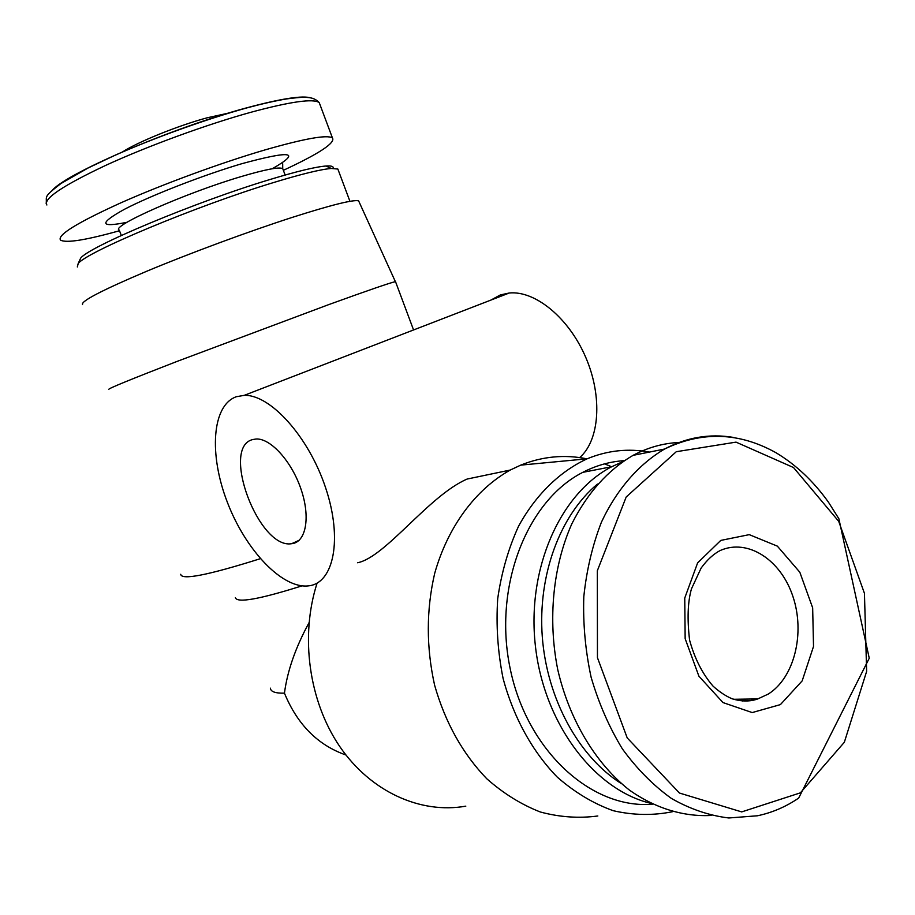 <?xml version="1.0" encoding="UTF-8"?>
<svg xmlns="http://www.w3.org/2000/svg" width="915" height="915" viewBox="0 0 915 915"><rect width="100%" height="100%" fill="white"/><g stroke="black" fill="none" stroke-linecap="round" stroke-linejoin="round"><path stroke-width="1.37" d="M611.643 466.73L604.54 463.871M586.938 458.838C564.532 454.298 542.458 456.391 520.715 465.129L510.215 470.058C475.686 489.388 447.904 526.48 434.694 573.362C426.196 609.985 426.173 647.282 434.625 685.255C445.216 722.461 462.578 753.605 486.711 778.688C503.399 793.454 521.253 804.548 540.296 811.982C559.603 817.175 578.795 818.513 597.838 815.986M357.639 562.759C385.787 556.938 428.78 495.621 467.13 479.048L510.215 470.058M317.093 583.107C299.983 636.245 308.767 700.959 339.648 746.365C370.609 791.761 420.477 814.213 465.804 806.161M108.805 389.39C107.57 388.852 130.365 379.508 177.224 361.345L328.748 304.603C368.642 290.169 390.854 282.518 395.383 281.671L395.635 281.992M180.735 574.265C181.319 580.419 207.854 575.226 260.34 558.688M309.018 622.726C295.522 647.534 287.344 671.015 284.451 693.17C297.409 724.588 317.894 745.187 345.916 754.989M649.375 452.09C628.228 448.19 607.469 450.432 587.087 458.827C559.728 471.545 535.881 494.672 518.622 526.091C508.443 548.348 501.477 572.527 497.714 598.627C495.976 625.3 497.76 651.88 503.078 678.381C513.475 717.291 532.404 751.638 557.304 777.155C574.792 792.424 593.435 803.61 613.222 810.701C633.237 815.299 652.933 815.654 672.319 811.754M624.144 460.657C609.882 461.583 596.1 465.472 582.798 472.346C526.96 500.585 492.922 586.664 510.181 668.625C526.971 750.712 591.353 809.398 652.452 804.216M622.44 461.812L611.723 466.719C560.621 493.071 526.731 567.826 535.332 645.384C543.67 722.953 593.675 789.599 650.519 803.267M597.426 484.092C560.22 515.019 537.654 574.906 542.298 636.886C546.987 698.843 578.783 756.934 621.514 783.698M742.351 701.073L743.495 699.129M679.525 442.448C663.478 443.123 647.992 447.424 633.066 455.35C607.915 470.058 587.51 492.876 571.841 523.803C553.026 566.088 547.662 619.078 557.75 669.643C569.324 719.75 595.528 763.407 629.314 790.011C655.22 808.322 683.528 816.912 711.218 815.459M780.415 704.607L802.169 680.886L813.527 646.425L812.657 607.835L799.824 572.23L777.361 546.141L749.259 534.646L720.78 540.41L697.619 562.897L684.752 598.033L685.152 638.67L698.9 676.185L722.999 702.583L752.199 712.568L780.415 704.607M235.361 597.678C237.122 603.248 259.322 599.314 301.961 585.875M82.544 304.592C80.543 301.367 101.805 290.307 146.331 271.412C189.599 253.318 248.411 231.552 292.114 217.438C331.07 205.006 353.224 199.47 358.6 200.831L359.275 202.295M77.329 266.963L78.164 263.623C85.701 252.243 197.148 205.601 273.745 182.497C301.618 173.999 320.799 169.332 331.276 168.474L337.852 169.035L338.47 170.682M79.342 261.027L80.6 258.259C88.092 246.947 195.867 201.746 270.097 179.477C297.135 171.288 315.778 166.793 326.037 166.015C331.482 165.649 333.838 166.439 333.106 168.383M119.499 230.74C85.758 240.165 66.097 243.287 60.504 240.096C57.027 235.144 77.02 222.78 120.483 203.004C162.779 184.19 221.224 162.733 265.018 149.911C304.501 138.577 326.975 134.562 332.419 137.891C335.725 142.74 319.381 153.548 283.364 170.316M122.393 152.004C137.753 141.951 177.968 125.675 206.939 117.852L229.127 112.98M490.886 300.086L500.356 294.927L509.243 293.006C535.241 290.375 568.993 317.974 585.84 357.582C602.848 397.121 599.497 440.584 579.653 457.591M236.367 396.71L244.191 395.36C270.314 394.285 308.744 436.741 325.637 487.855C342.839 538.958 333.803 583.244 308.71 585.84C282.415 589.237 245.62 550.144 227.389 502.358C208.837 454.652 211.8 405.345 236.367 396.71M252.769 439.543L256.108 439.006C270.623 438.102 291.839 461.549 301.172 489.628C310.7 517.684 305.862 542.526 291.599 543.704C258.751 549.412 220.343 447.08 252.769 439.543M270.405 688.171C270.668 691.694 275.346 693.353 284.451 693.17M733.098 437.359C709.48 433.481 686.627 437.381 664.553 449.048C638.773 464.225 616.813 489.342 601.43 522.168C592.462 545.271 586.595 570.102 583.804 596.66C582.924 623.698 585.371 650.565 591.113 677.237C598.707 703.223 609.115 727.105 622.36 748.87C636.954 768.932 653.31 785.447 671.404 798.429C690.127 809.112 709.274 815.62 728.82 817.976L757.448 815.78C772.134 812.692 785.871 806.801 798.658 798.097L869.25 658.228L838.861 518.702L828.498 502.255C813.469 481.199 795.913 464.66 775.863 452.651C739.068 432.2 701.965 430.999 664.553 449.048L633.066 455.35M800.373 792.848L844.339 742.271L866.631 671.393L864.446 593.355L838.7 521.333L793.511 467.531L736.026 442.128L676.276 451.713L626.192 496.994L597.335 570.743L597.449 657.679L627.21 737.913L679.456 793.042L741.699 811.902L800.373 792.848M121.329 235.487L119.236 230.077C109.731 226.623 185.665 192.939 240.942 176.652C265.373 169.435 279.292 166.759 282.724 168.623L283.147 169.733M127.025 222.276C99.644 227.835 98.786 223.5 124.451 209.283C150.872 195.467 203.553 174.982 241.972 163.659C291.645 150.151 301.733 151.856 272.213 168.772M46.882 204.994C42.959 198.932 62.655 185.676 105.957 165.26C148.127 145.897 206.71 124.497 250.824 112.293C290.604 101.565 313.41 98.34 319.232 102.629L320.17 105.122M52.887 189.645C69.426 171.883 173.907 127.322 246.227 107.959C281.248 98.546 302.831 95.217 310.974 97.974M768.291 694.05C794.449 677.695 805.28 633.031 792.939 596.546C780.941 559.889 747.887 538.214 720.197 550.51C713.391 554.067 707.009 559.946 701.073 568.158L691.454 588.871C687.737 601.876 687.108 618.963 689.59 640.157C694.702 658.697 702.56 674.058 713.151 686.25C719.716 692.106 726.098 696.304 732.309 698.843C741.653 701.656 750.151 701.691 757.792 698.923L768.291 694.05M731.714 698.625C740.578 701.439 749.271 701.542 757.792 698.923L733.899 699.277M413.557 329.949L395.509 281.648M587.087 458.827L520.715 465.129M582.798 472.346L611.723 466.719M358.6 200.831L395.383 281.671M349.942 201.334L337.852 169.035M80.6 258.259L78.164 263.623M326.037 166.015L331.276 168.474M285.137 175.04L282.724 168.623L282.689 163.739M332.419 137.891L319.232 102.629C316.327 99.403 312.381 97.688 307.394 97.47C305.37 97.39 303.048 96.716 286.509 98.934C275.255 100.822 262.022 103.818 246.798 107.913C206.321 119.144 156.133 137.147 115.45 155.058L88.183 167.948L60.939 183.526C42.502 197.789 47.134 195.936 46.173 203.542M244.191 395.36L509.243 293.006M291.599 543.704L299.125 540.308"/></g></svg>

